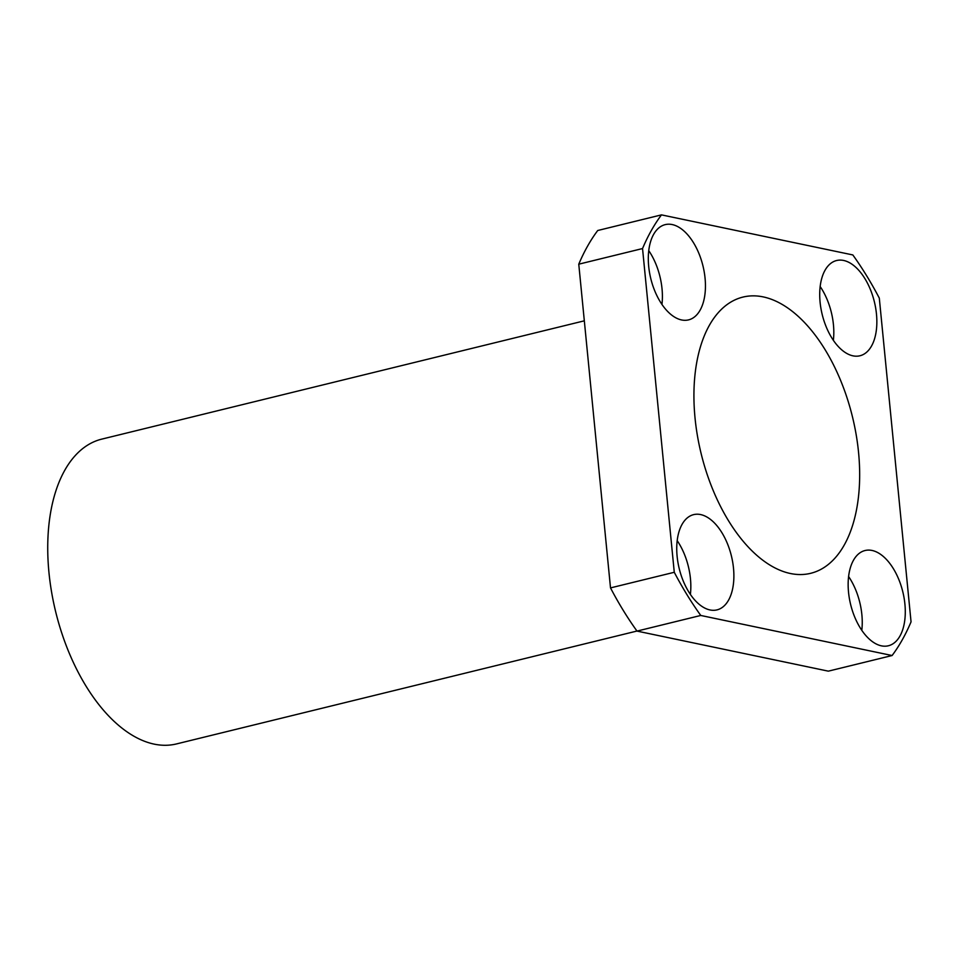 <?xml version="1.0" encoding="UTF-8"?>
<svg xmlns="http://www.w3.org/2000/svg" width="959" height="959" viewBox="0 0 959 959"><rect width="100%" height="100%" fill="white"/><g stroke="black" fill="none" stroke-linecap="round" stroke-linejoin="round"><path stroke-width="1.44" d="M790.348 573.494A142.208 77.871 -103.8 0 1 697.457 435.925A142.208 77.871 -103.8 0 1 742.937 297.086A142.208 77.871 -103.8 0 1 763.232 296.906A142.208 77.871 -103.8 0 1 856.135 434.487A142.208 77.871 -103.8 0 1 810.655 573.314A142.208 77.871 -103.8 0 1 790.348 573.494M872.043 550.454A49.041 26.852 76.2 0 0 865.042 550.526A49.041 26.852 76.2 0 0 849.362 598.392A49.041 26.852 76.2 0 0 881.393 645.839A49.041 26.852 76.2 0 0 888.394 645.767A49.041 26.852 76.2 0 0 904.073 597.901A49.041 26.852 76.2 0 0 872.043 550.454M700.633 514.575A49.041 26.852 76.2 0 0 693.633 514.635A49.041 26.852 76.2 0 0 677.953 562.501A49.041 26.852 76.2 0 0 709.984 609.948A49.041 26.852 76.2 0 0 716.984 609.888A49.041 26.852 76.2 0 0 732.664 562.01A49.041 26.852 76.2 0 0 700.633 514.575M672.199 224.562A49.041 26.852 76.2 0 0 665.198 224.634A49.041 26.852 76.2 0 0 649.519 272.5A49.041 26.852 76.2 0 0 681.549 319.946A49.041 26.852 76.2 0 0 688.55 319.886A49.041 26.852 76.2 0 0 704.23 272.008A49.041 26.852 76.2 0 0 672.199 224.562M843.608 260.452A49.041 26.852 76.2 0 0 836.608 260.524A49.041 26.852 76.2 0 0 820.928 308.39A49.041 26.852 76.2 0 0 852.959 355.837A49.041 26.852 76.2 0 0 859.959 355.765A49.041 26.852 76.2 0 0 875.639 307.899A49.041 26.852 76.2 0 0 843.608 260.452M636.956 631.046L176.528 743.92A156.916 85.926 -103.8 0 1 154.135 744.124A156.916 85.926 -103.8 0 1 51.63 592.314A156.916 85.926 -103.8 0 1 101.81 439.114L584.331 320.821M661.482 214.876L852.827 254.938A264.792 144.989 -103.8 0 1 879.307 298.129L911.05 621.852A264.792 144.989 -103.8 0 1 892.098 655.524L700.765 615.462A264.792 144.989 -103.8 0 1 674.273 572.283L642.542 248.549A264.792 144.989 -103.8 0 1 661.482 214.876L597.721 230.508A264.792 144.989 -103.8 0 0 578.768 264.181L642.542 248.549M700.765 615.462L637.004 631.094A264.792 144.989 -103.8 0 1 610.511 587.903L674.273 572.283M637.004 631.094L828.336 671.156L892.098 655.524M610.511 587.903L578.768 264.181M833.359 340.325A49.041 26.852 76.2 0 0 820.161 286.525M661.95 304.435A49.041 26.852 76.2 0 0 648.752 250.635M690.384 594.436A49.041 26.852 76.2 0 0 677.186 540.636M861.793 630.327A49.041 26.852 76.2 0 0 848.595 576.527"/></g></svg>
